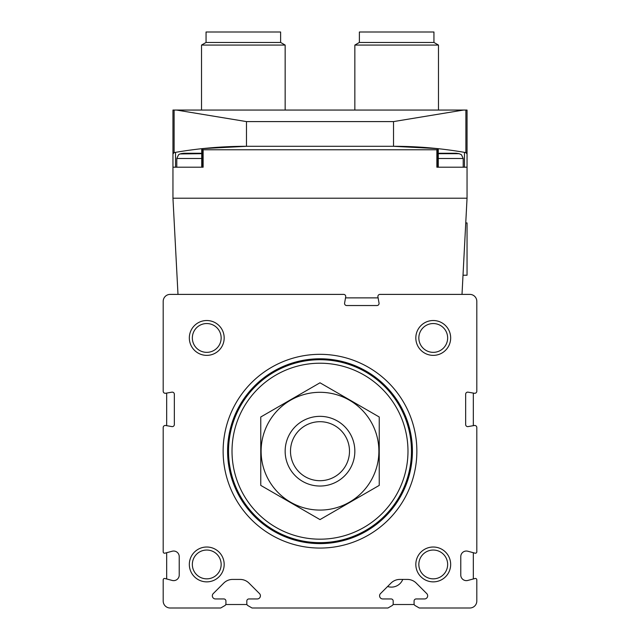 <?xml version="1.0" encoding="UTF-8"?>
<svg xmlns="http://www.w3.org/2000/svg" width="640" height="640" viewBox="0 0 640 640"><rect width="100%" height="100%" fill="white"/><g stroke="black" fill="none" stroke-linecap="round" stroke-linejoin="round"><path stroke-width="0.96" d="M419.312 608L469.84 608A6.968 6.968 0 0 0 476.808 601.032L476.808 579.848A1.392 1.392 0 0 0 475.048 578.504L467.792 580.448A5.576 5.576 0 0 1 460.776 575.064L460.776 556.608A5.576 5.576 0 0 1 467.792 551.224L475.048 553.168A1.392 1.392 0 0 0 476.808 551.824L476.808 427.552A2.088 2.088 0 0 0 474.352 425.496L468.112 426.592A2.088 2.088 0 0 1 465.656 424.536L465.656 394.224A2.088 2.088 0 0 1 468.112 392.168L474.352 393.264A2.088 2.088 0 0 0 476.808 391.208L476.808 301.36A6.968 6.968 0 0 0 469.84 294.392L379.984 294.392A2.088 2.088 0 0 0 377.928 296.84L379.032 303.088A2.088 2.088 0 0 1 376.968 305.536L346.656 305.536A2.088 2.088 0 0 1 344.6 303.088L345.704 296.84A2.088 2.088 0 0 0 343.64 294.392L170.16 294.392A6.968 6.968 0 0 0 163.192 301.36L163.192 391.208A2.088 2.088 0 0 0 165.648 393.264L171.888 392.168A2.088 2.088 0 0 1 174.344 394.224L174.344 424.536A2.088 2.088 0 0 1 171.888 426.592L165.648 425.496A2.088 2.088 0 0 0 163.192 427.552L163.192 551.824A1.392 1.392 0 0 0 164.952 553.168L172.208 551.224A5.576 5.576 0 0 1 179.224 556.608L179.224 575.064A5.576 5.576 0 0 1 172.208 580.448L164.952 578.504A1.392 1.392 0 0 0 163.192 579.848L163.192 601.032A6.968 6.968 0 0 0 170.16 608L220.688 608L224.872 605.584A2.088 2.088 0 0 0 225.92 603.776L225.92 601.032A2.088 2.088 0 0 0 223.824 598.944L215.472 598.944A3.136 3.136 0 0 1 213.256 593.584L223.744 583.104A12.544 12.544 0 0 1 232.608 579.424L240.128 579.424A12.544 12.544 0 0 1 249 583.104L259.488 593.584A3.136 3.136 0 0 1 257.264 598.944L248.912 598.944A2.088 2.088 0 0 0 246.824 601.032L246.824 603.776A2.088 2.088 0 0 0 247.872 605.584L252.048 608L387.952 608L392.128 605.584A2.088 2.088 0 0 0 393.176 603.776L393.176 601.032A2.088 2.088 0 0 0 391.088 598.944L382.736 598.944A3.136 3.136 0 0 1 380.512 593.584L391 583.104A12.544 12.544 0 0 1 399.872 579.424L407.392 579.424A12.544 12.544 0 0 1 416.256 583.104L426.744 593.584A3.136 3.136 0 0 1 424.528 598.944L416.176 598.944A2.088 2.088 0 0 0 414.08 601.032L414.08 603.776A2.088 2.088 0 0 0 415.128 605.584L419.312 608M223.128 451.192A96.872 96.872 0 0 1 368.432 367.304A96.872 96.872 0 0 1 368.432 535.088A96.872 96.872 0 0 1 223.128 451.192M189.328 564.44A17.424 17.424 0 0 1 215.464 549.352A17.424 17.424 0 0 1 215.464 579.528A17.424 17.424 0 0 1 189.328 564.44M189.328 337.944A17.424 17.424 0 0 1 215.464 322.856A17.424 17.424 0 0 1 215.464 353.032A17.424 17.424 0 0 1 189.328 337.944M415.824 564.44A17.424 17.424 0 0 1 441.96 549.352A17.424 17.424 0 0 1 441.96 579.528A17.424 17.424 0 0 1 415.824 564.44M415.824 337.944A17.424 17.424 0 0 1 441.96 322.856A17.424 17.424 0 0 1 441.96 353.032A17.424 17.424 0 0 1 415.824 337.944M418.84 337.944A14.408 14.408 0 0 1 440.448 325.472A14.408 14.408 0 0 1 440.448 350.424A14.408 14.408 0 0 1 418.84 337.944M418.84 564.44A14.408 14.408 0 0 1 440.448 551.968A14.408 14.408 0 0 1 440.448 576.92A14.408 14.408 0 0 1 418.84 564.44M192.344 337.944A14.408 14.408 0 0 1 213.952 325.472A14.408 14.408 0 0 1 213.952 350.424A14.408 14.408 0 0 1 192.344 337.944M192.344 564.44A14.408 14.408 0 0 1 213.952 551.968A14.408 14.408 0 0 1 213.952 576.92A14.408 14.408 0 0 1 192.344 564.44M290.496 451.192A29.504 29.504 0 0 1 334.752 425.648A29.504 29.504 0 0 1 334.752 476.744A29.504 29.504 0 0 1 290.496 451.192M285.152 451.192A34.848 34.848 0 0 1 337.424 421.016A34.848 34.848 0 0 1 337.424 481.368A34.848 34.848 0 0 1 285.152 451.192M232.016 451.192A87.984 87.984 0 0 1 363.992 375A87.984 87.984 0 0 1 363.992 527.392A87.984 87.984 0 0 1 232.016 451.192M228.528 451.192A91.472 91.472 0 0 1 365.736 371.976A91.472 91.472 0 0 1 365.736 530.408A91.472 91.472 0 0 1 228.528 451.192M228.112 451.192A91.888 91.888 0 0 1 365.944 371.616A91.888 91.888 0 0 1 365.944 530.768A91.888 91.888 0 0 1 228.112 451.192M227.592 451.192A92.408 92.408 0 0 1 366.208 371.168A92.408 92.408 0 0 1 366.208 531.224A92.408 92.408 0 0 1 227.592 451.192M260.76 416.992L260.76 485.392L320 519.6L379.24 485.392L379.24 416.992L320 382.792L260.76 416.992M320 510.08A58.888 58.888 0 0 0 371 421.752A58.888 58.888 0 0 0 269 421.752A58.888 58.888 0 0 0 320 510.08M473.32 578.968L473.32 552.704M473.32 425.672L473.32 393.088M378.112 297.872L345.52 297.872M166.68 393.088L166.68 425.672M166.68 552.704L166.68 578.968M225.784 604.512L246.96 604.512M393.04 604.512L414.216 604.512M387.6 586.496A12.2 12.2 0 0 0 402.768 579.424M437.608 167.2L437.608 148.624L436.872 149.776L436.872 167.2L467.048 167.2L467.048 198.216L462.008 294.392M177.992 294.392L172.952 198.216L467.048 198.216M172.952 198.216L172.952 167.2L203.128 167.2L203.128 149.776L202.416 148.624L246.472 146.296A418.152 418.152 0 0 0 202.416 148.624L202.392 148.624A418.152 418.152 0 0 1 246.472 146.296L202.392 148.624L202.392 167.2M172.952 167.2L172.952 153.976L174.104 152.608A1.392 1.392 0 0 0 172.952 153.976L172.952 110.056L174.104 110.056L174.104 152.608A1.392 1.392 0 0 0 172.952 153.976M465.896 110.056L467.048 110.056L467.048 153.976A1.392 1.392 0 0 0 465.896 152.608L464.472 152.36L465.896 152.608L467.048 153.976A1.392 1.392 0 0 0 465.896 152.608A418.152 418.152 0 0 0 438.264 148.696A418.152 418.152 0 0 1 465.896 152.608L465.896 110.056L174.104 110.056M467.048 167.2L467.048 153.976M463.464 110.056L393.528 121.592L393.528 146.296A418.152 418.152 0 0 1 437.608 148.624A418.152 418.152 0 0 0 393.528 146.296L437.608 148.624L393.528 146.296L246.472 146.296L246.472 121.592L176.536 110.056M175.528 152.36L174.104 152.608A418.152 418.152 0 0 1 201.736 148.696A418.152 418.152 0 0 0 174.104 152.608L175.528 152.36L175.528 167.2L201.736 167.2L201.736 148.688M359.376 42.456L433.944 42.456L433.944 32L359.376 32L359.376 42.456L354.848 45.072L354.848 110.056M433.944 42.456L438.472 45.072L354.848 45.072M206.056 42.456L280.624 42.456L280.624 32L206.056 32L206.056 42.456L201.528 45.072L201.528 110.056M280.624 42.456L285.152 45.072L201.528 45.072M464.472 152.36L464.472 167.2L438.264 167.2L438.264 148.688M456.12 153.264L439.648 153.264M443.016 153.264L452.752 153.264M442.944 153.264L440.92 153.264M454.848 153.264L452.824 153.264M200.352 153.264L183.88 153.264M187.248 153.264L196.984 153.264M187.176 153.264L185.152 153.264M199.08 153.264L197.056 153.264M465.752 222.952L467.048 222.952L467.048 275.224L463.016 275.224M227.848 451.192A92.152 92.152 0 0 1 366.072 371.392A92.152 92.152 0 0 1 366.072 531A92.152 92.152 0 0 1 227.848 451.192M436.872 149.776L203.128 149.776M393.528 121.592L246.472 121.592M456.248 153.264L459.136 153.68L438.264 153.68M459.136 153.68L461.424 154.712L463.216 158.496L438.264 158.496M201.736 153.68L179.904 153.944L178.576 154.712L176.784 158.496L176.784 167.2M201.736 158.496L176.784 158.496M438.472 45.072L438.472 110.056M285.152 45.072L285.152 110.056M439.52 153.264L438.264 153.432M463.216 158.496L463.216 167.2M200.48 153.264L201.736 153.432M183.752 153.264L180.864 153.68"/></g></svg>
